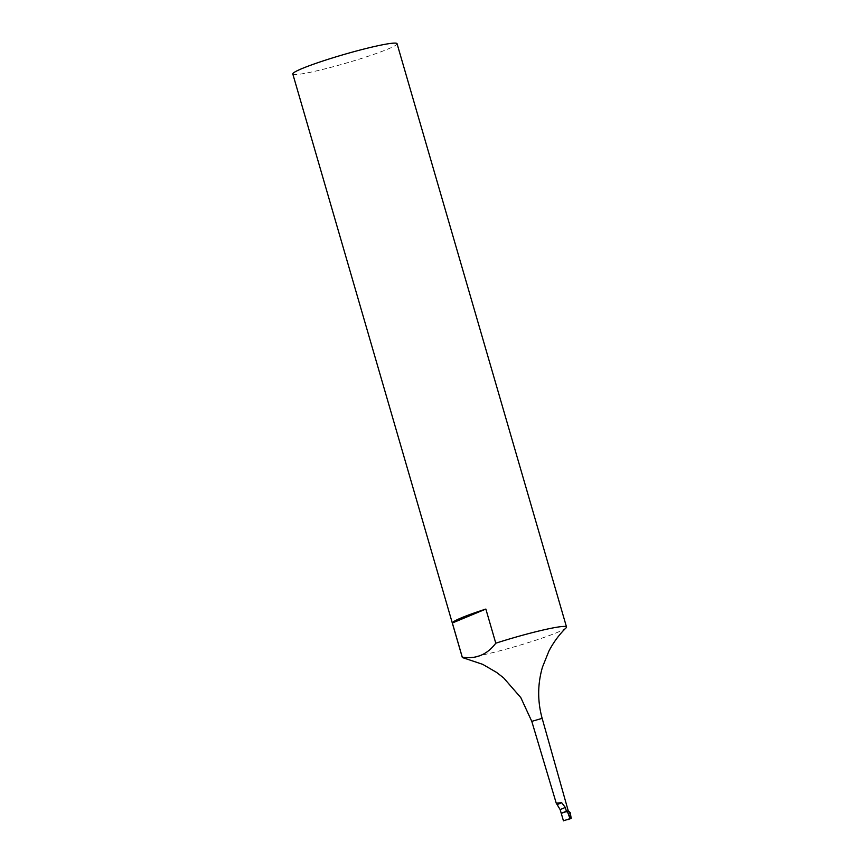 <?xml version="1.0" encoding="UTF-8"?>
<svg xmlns="http://www.w3.org/2000/svg" width="864" height="864" viewBox="0 0 864 864"><rect width="100%" height="100%" fill="white"/><g stroke="black" fill="none" stroke-linecap="round" stroke-linejoin="round"><path stroke-width="0.65" stroke-dasharray="4.32 3.24" d="M568.285 810.972L561.244 813.337L568.264 810.95M570.942 818.446L570.164 812.538L567.756 811.318L569.905 818.878M292.799 73.98A54.281 4.45 163.8 0 0 329.821 67.619A54.281 4.45 163.8 0 0 387.612 49.183A54.281 4.45 163.8 0 0 397.051 43.686M566.104 627.847A54.281 4.45 -16.2 0 1 484.466 654.588A54.281 4.45 -16.2 0 1 463.072 657.785M542.149 718.351L531.781 721.364"/><path stroke-width="1.3" d="M570.164 812.538L568.264 810.95L561.244 813.337L563.436 820.8L569.506 818.888L569.927 817.808L571.018 818.338L563.458 820.8M556.222 803.11L531.781 721.364L542.149 718.351L568.274 810.961L566.374 811.21L565.304 807.451L561.686 802.721L556.222 803.11L560.142 809.59L561.244 813.337L566.374 811.21L568.091 813.272L569.7 817.895M569.927 817.808L570.175 812.894L568.091 813.272M568.015 819.644L570.942 818.446M495.785 643.205A54.281 4.45 -16.2 0 1 566.525 627.026L397.051 43.686A54.281 4.45 163.8 0 0 344.747 54.259A54.281 4.45 163.8 0 0 292.788 73.786A54.281 4.45 163.8 0 0 292.799 73.98L462.272 657.31A54.281 4.45 -16.2 0 1 462.262 657.126C475.934 659.34 487.102 654.696 495.785 643.205L485.86 609.066A54.281 4.45 -16.2 0 0 452.347 622.987L462.262 657.126M566.525 627.026A54.281 4.45 -16.2 0 1 566.104 627.847C559.267 634.468 553.532 642.222 548.888 651.132L542.473 667.105C537.538 684.126 537.43 701.212 542.149 718.351M531.781 721.364L520.819 697.626L503.669 677.938L496.681 672.473L482.695 664.34L463.072 657.785A54.281 4.45 -16.2 0 1 462.272 657.31M452.347 622.987L485.86 609.066M557.129 804.611L561.686 802.721M560.142 809.59L565.304 807.451M571.212 818.294L570.197 812.635"/></g></svg>
